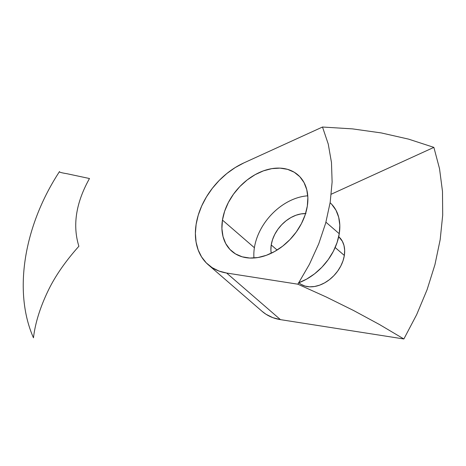 <?xml version="1.0" encoding="UTF-8"?>
<svg xmlns="http://www.w3.org/2000/svg" width="466" height="466" viewBox="0 0 466 466"><rect width="100%" height="100%" fill="white"/><g stroke="black" fill="none" stroke-linecap="round" stroke-linejoin="round"><path stroke-width="0.7" d="M307.764 195.819A50.491 36.389 -49.1 0 0 254.395 247.726L222.451 220.08A50.491 36.389 130.9 0 1 253.586 175.56A50.491 36.389 130.9 0 1 297.931 174.907A50.491 36.389 130.9 0 1 307.321 206.089L305.148 214.896L301.426 223.633L296.3 231.963L289.969 239.571L282.676 246.159L274.695 251.471L266.336 255.316L257.925 257.535L249.782 258.042L242.215 256.824L235.522 253.929L229.959 249.461L225.736 243.596L223.022 236.559L221.909 228.614L222.451 220.08L224.629 211.273L228.346 202.535L233.472 194.206L239.804 186.598L247.102 180.01L255.077 174.692L263.436 170.853L271.847 168.634L279.99 168.121L287.557 169.339L294.25 172.239L299.813 176.707L304.036 182.573L306.75 189.61L307.863 197.549L307.321 206.089A50.491 36.389 130.9 0 1 276.187 250.609A50.491 36.389 130.9 0 1 231.841 251.261A50.491 36.389 130.9 0 1 222.451 220.08L254.395 247.726A50.491 36.389 -49.1 0 0 253.953 257.995M298.811 282.763A50.491 36.389 -49.1 0 0 339.26 233.734L325.926 222.195L339.26 233.734L337.087 242.541L333.365 251.279L328.245 259.609L321.913 267.216L314.614 273.804L306.634 279.117L298.281 282.961M305.946 213.597L301.03 213.906L295.951 215.245L290.912 217.564L286.095 220.773L281.691 224.746L277.87 229.336L274.777 234.363L272.534 239.635L271.224 244.947L270.897 250.102L271.218 253.271A30.471 21.96 130.9 0 1 271.224 244.947L277.107 250.044L271.224 244.947A30.471 21.96 130.9 0 1 305.568 213.585M344.339 255.461L335.159 247.522L344.339 255.461L343.028 260.779L340.78 266.051L337.687 271.078L333.866 275.668L329.468 279.641L324.651 282.85L319.606 285.169L314.533 286.508L309.616 286.817L305.049 286.083L301.013 284.336L298.828 282.757A30.471 21.96 -49.1 0 0 325.577 282.314A30.471 21.96 -49.1 0 0 344.339 255.461A30.471 21.96 -49.1 0 0 338.712 236.681L342.359 241.272L343.995 245.518L344.665 250.312L344.339 255.461M262.003 311.259L265.981 314.247L272.808 317.649L280.462 319.635L226.616 273.029A65.292 47.06 130.9 0 1 208.255 264.746A65.292 47.06 130.9 0 1 196.116 224.42L195.382 233.46L196.07 242.04L198.161 249.933L201.597 256.952L206.292 262.906L212.135 267.641L218.968 271.049L226.616 273.029L297.89 284.202L309.412 264.327L318.732 243.823L325.699 223.033L330.184 202.32L332.118 182.025L331.472 162.494L328.245 144.052L322.501 127.026L243.858 162.908L235.167 167.591L226.878 173.486L219.206 180.453L212.345 188.311L206.467 196.862L201.731 205.885L198.248 215.152L196.116 224.42A65.292 47.06 130.9 0 1 243.858 162.908L322.501 127.026L352.459 128.878L381.281 132.932L408.554 139.124L433.875 147.378L331.262 194.2L433.875 147.378L439.525 168.686L442.484 191.375L442.7 215.135L440.178 239.664L434.947 264.641L427.077 289.736L416.674 314.62L403.871 338.974L379.516 324.54L353.484 310.461L326.142 296.953L297.89 284.202L226.616 273.029L280.462 319.635L403.871 338.974L280.462 319.635A65.292 47.06 -49.1 0 1 262.102 311.346L208.255 264.746M89.489 178.519C75.941 202.751 72.405 225.328 78.882 246.258C65.77 260.943 55.745 275.307 48.802 289.345C40.361 306.587 35.253 322.74 33.47 337.809C13.246 292.176 23.539 226.459 59.508 171.558C58.844 172.088 61.314 172.799 66.912 173.702L89.489 178.519M330.114 202.762L331.757 204.353L335.98 210.218L338.695 217.255L339.801 225.195L339.26 233.734A50.491 36.389 -49.1 0 0 330.114 202.762"/></g></svg>
